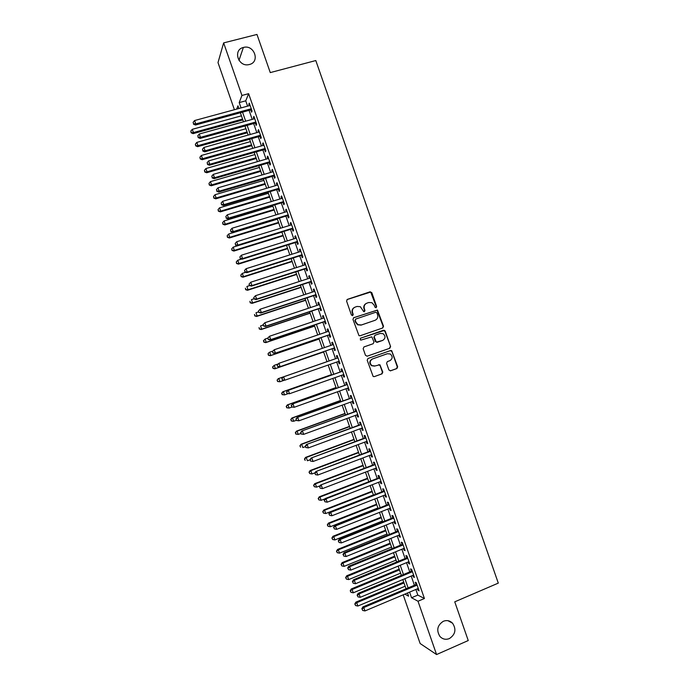 <?xml version="1.0" encoding="UTF-8"?>
<svg xmlns="http://www.w3.org/2000/svg" width="689" height="689" viewBox="0 0 689 689"><rect width="100%" height="100%" fill="white"/><g stroke="black" fill="none" stroke-linecap="round" stroke-linejoin="round"><path stroke-width="1.03" d="M376.091 307.733L376.65 306.527L371.819 292.687L370.114 291.8L347.394 299.37L346.584 301.11L351.442 315.045L352.647 315.665L353.216 314.451L352.587 312.642C351.95 310.016 352.811 308.164 355.179 307.087L357.074 306.45L360.33 306.691L363.689 311.635L364.403 311.686L364.972 310.472L364.343 308.681C363.706 306.062 364.559 304.211 366.918 303.143L368.796 302.505L371.948 302.712L374.273 305.33L374.894 307.122L376.091 307.733M375.996 307.759L376.272 306.708L370.699 292.058L346.998 299.586M352.579 315.683L352.587 312.642M364.326 311.712L364.343 308.681M443.337 621.271C437.317 625.242 436.189 630.314 439.961 636.498C442.648 639.254 445.783 639.952 449.366 638.582C455.446 634.491 456.506 629.358 452.552 623.209C449.9 620.591 446.825 619.954 443.337 621.271M243.45 47.446L243.381 47.463C232.658 49.823 238.187 67.177 248.858 64.628L249.392 64.508C260.451 62.062 254.232 44.242 243.45 47.446M388.88 369.941L390.585 370.803L396.89 368.546L397.674 366.798L391.679 350.641L390.603 350.537L367.995 358.487L367.194 360.244L373.145 376.461L374.316 376.616L381.999 373.869L382.8 372.112L379.906 364.757L374.971 365.98L371.896 365.609C369.442 363.069 369.648 360.855 372.516 358.96L387.399 353.715L390.301 354.008C392.885 356.506 392.73 358.745 389.836 360.709L387.364 361.579L386.572 363.336L388.88 369.941M234.398 109.715L218 62.587L223.641 42.899L256.971 34.45L270.269 72.595L315.803 60.546L498.293 583.118L454.749 601.833L468.244 640.537L436.568 654.55L420.135 643.517L403.194 594.822M223.641 42.899L241.942 95.461L239.195 102.592L241.047 107.906M415.872 589.474L417.827 595.089L424.424 598.508L248.626 93.67L241.942 95.461M424.424 598.508L418.008 601.239L436.568 654.55M382.731 327.973L383.523 326.241L377.451 310.05L353.767 317.672L352.957 319.412L358.986 335.664L360.08 335.776L382.731 327.973M385.229 331.125L390.603 346.515L389.81 348.255L367.194 356.187L365.471 355.317L363.163 348.686L363.973 346.929L373.18 343.725L373.981 341.977L371.819 336.826L361.139 340.039L360.373 339.961L360.502 338.204L384.565 330.341L390.603 346.515M250.762 109.895L251.571 112.212L252.062 111.067L249.297 103.117L248.807 104.289L249.289 105.658M255.361 123.098L256.162 125.407L256.678 124.313L253.905 116.363L253.406 117.492L253.897 118.913M259.96 136.301L260.761 138.618L261.286 137.567L258.521 129.618L258.005 130.695L258.513 132.159M264.559 149.513L265.36 151.83L265.902 150.822L263.138 142.873L262.604 143.898L263.129 145.422M269.158 162.725L269.959 165.041L270.519 164.085L267.754 156.127L267.203 157.109L267.745 158.685M273.757 175.945L274.567 178.262L275.144 177.349L272.37 169.391L271.802 170.329L272.37 171.949M278.365 189.165L279.166 191.482L279.76 190.62L276.987 182.663L276.41 183.55L276.987 185.22M282.964 202.394L283.773 204.711L284.385 203.892L281.612 195.934L281.009 196.77L281.612 198.492M287.571 215.631L288.381 217.939L289.01 217.173L286.236 209.206L285.616 210.007L286.236 211.773M292.179 228.86L292.989 231.177L293.635 230.462L290.853 222.487L290.224 223.236L290.861 225.062M296.795 242.106L297.596 244.423L298.259 243.742L295.486 235.776L294.832 236.473L295.486 238.351M301.403 255.352L302.213 257.669L302.884 257.04L300.111 249.065L299.448 249.719L300.111 251.64M306.019 268.598L306.82 270.915L307.518 270.338L304.736 262.354L304.056 262.965L304.745 264.938M310.627 281.853L311.437 284.169L312.143 283.635L309.37 275.652L308.672 276.22L309.378 278.244M315.243 295.107L316.053 297.433L316.776 296.942L314.003 288.958L313.288 289.475L314.012 291.55M319.868 308.371L320.669 310.696L321.41 310.248L318.637 302.264L317.905 302.738L318.645 304.857M324.485 321.642L325.294 323.959L326.052 323.563L323.27 315.579L322.521 316.001L323.279 318.18M329.101 334.914L329.91 337.231L330.686 336.887L327.904 328.894L327.137 329.273L327.912 331.495M333.726 348.186L334.535 350.512L335.328 350.21L332.546 342.218L331.762 342.545L332.554 344.819M338.359 361.484L339.16 363.792L339.97 363.534L337.179 355.541L336.387 355.825L337.197 358.151M343.001 374.816L343.785 377.081L344.612 376.874L341.822 368.873L341.012 369.106L341.822 371.431M347.644 388.157L348.41 390.37L349.254 390.207L346.464 382.206L345.637 382.395L346.446 384.72M352.286 401.506L353.044 403.659L353.896 403.547L351.114 395.546L350.262 395.684L351.071 398.009M356.936 414.847L357.669 416.966L358.547 416.897L355.757 408.887L354.895 408.982L355.705 411.307M361.587 428.205L362.302 430.263L363.189 430.246L360.407 422.236L359.529 422.279L360.338 424.613M366.238 441.563L366.936 443.57L367.84 443.604L365.049 435.586L364.154 435.586L364.972 437.92M370.889 454.921L371.569 456.885L372.491 456.962L369.7 448.944L368.787 448.901L369.605 451.226M375.539 468.287L376.211 470.199L377.15 470.329L374.36 462.302L373.429 462.216L374.239 464.541M380.199 481.663L380.845 483.523L381.801 483.695L379.01 475.668L378.063 475.531L378.872 477.865M384.858 495.038L385.487 496.855L386.46 497.07L383.661 489.044L382.705 488.854L383.515 491.188M389.509 508.413L390.129 510.179L391.119 510.446L388.32 502.419L387.339 502.186L388.157 504.512M394.177 521.797L394.771 523.519L395.779 523.829L392.98 515.794L391.981 515.518L392.799 517.852M398.836 535.189L399.413 536.852L400.438 537.213L397.639 529.178L396.631 528.851L397.441 531.185M403.496 548.582L404.064 550.201L405.098 550.606L402.298 542.57L401.274 542.191L402.083 544.525M408.164 561.983L408.706 563.55L409.766 563.998L406.966 555.963L405.916 555.541L406.734 557.875M412.832 575.384L413.357 576.9L414.425 577.399L411.626 569.364L410.566 568.89L411.385 571.224M248.626 93.67L245.749 100.827L247.592 106.123M249.073 110.361L252.208 119.378M253.673 123.572L256.825 132.632M258.272 136.784L261.441 145.896M262.871 149.995L266.066 159.168M267.47 163.215L270.682 172.439M272.077 176.436L275.307 185.72M276.677 189.664L279.932 199M281.284 202.902L284.557 212.29M285.892 216.139L289.182 225.579M290.508 229.385L293.807 238.868M295.116 242.631L298.44 252.174M299.732 255.877L303.074 265.472M304.349 269.132L307.707 278.787M308.965 282.395L312.341 292.093M313.581 295.659L316.974 305.416M318.197 308.93L321.617 318.74M322.822 322.202L326.25 332.064M327.447 335.483L330.892 345.396M332.064 348.763L335.534 358.728M336.697 362.061L340.159 372.017M341.339 375.402L344.793 385.306M345.99 388.751L349.418 398.612M350.641 402.1L354.051 411.91M355.283 415.458L358.685 425.216M359.934 428.816L363.318 438.531M364.593 442.174L367.96 451.846M369.244 455.55L372.594 465.17M373.903 468.916L377.236 478.493M378.554 482.291L381.878 491.825M383.213 495.675L386.52 505.158M387.873 509.059L391.163 518.498M392.541 522.451L395.805 531.848M397.2 535.853L400.455 545.197M401.868 549.245L405.106 558.546M406.536 562.655L409.748 571.904M411.204 576.064L414.408 585.262M417.5 588.794L418.008 590.258L419.093 590.809L416.294 582.765L415.217 582.239L416.027 584.582M238.885 108.492L237.955 105.822L236.706 109.086M404.822 594.133L408.611 596.174L407.509 593.005M406.036 588.785L402.824 579.552M401.377 575.384L398.147 566.117M396.718 562L393.471 552.681M392.058 548.616L388.794 539.246M387.399 535.232L384.126 525.819M382.748 521.857L379.45 512.392M378.089 508.482L374.782 498.974M373.438 495.115L370.114 485.564M368.787 481.757L365.446 472.154M364.145 468.399L360.786 458.753M359.494 455.041L356.118 445.352M354.852 441.692L351.459 431.951M350.201 428.351L346.8 418.559M345.559 415.011L342.14 405.175M340.917 401.678L337.481 391.791M336.284 388.346L332.83 378.416M331.642 375.023L328.171 365.041M277.073 380.173L277.762 381.413L277.073 380.173L278.235 378.666L326.999 361.673L323.529 351.709M322.357 348.333L318.895 338.394M317.707 334.975L314.27 325.087M313.056 321.617L309.637 311.781M308.414 308.259L305.003 298.483M303.763 294.909L300.378 285.186M299.121 281.568L295.753 271.897M294.479 268.228L291.128 258.608M289.836 254.887L286.503 245.327M285.194 241.555L281.887 232.047M280.561 228.231L277.262 218.775M275.919 214.908L272.646 205.503M271.285 201.593L268.03 192.24M266.652 188.278L263.413 178.976M262.018 174.972L258.806 165.722M257.393 161.665L254.189 152.467M252.76 148.368L249.582 139.221M248.135 135.07L244.974 125.984M243.51 121.781L240.366 112.738M409.585 592.127L411.54 597.751L418.008 601.239M242.528 112.152L245.672 121.186M247.127 125.381L250.288 134.467M251.735 138.618L254.913 147.756M256.342 151.856L259.546 161.045M260.95 165.102L264.171 174.343M265.566 178.348L268.796 187.641M270.174 191.602L273.43 200.947M274.79 204.857L278.063 214.262M279.407 218.12L282.697 227.568M284.023 231.383L287.33 240.892M288.639 244.655L291.972 254.215M293.264 257.927L296.606 267.539M297.889 271.208L301.248 280.871M302.505 284.488L305.89 294.212M307.13 297.777L310.532 307.552M311.764 311.075L315.183 320.902M316.389 324.373L319.825 334.251M321.014 337.67L324.476 347.601M325.647 350.977L329.127 360.958M330.289 364.3L333.76 374.273M334.94 377.667L338.394 387.597M339.591 391.042L343.027 400.912M344.25 404.417L347.669 414.244M348.901 417.792L352.312 427.576M353.56 431.176L356.954 440.908M358.22 444.56L361.596 454.249M362.879 457.952L366.238 467.598M367.547 471.354L370.889 480.948M372.206 484.755L375.531 494.306M376.874 498.156L380.182 507.664M381.542 511.565L384.832 521.022M386.21 524.984L389.483 534.388M390.878 538.402L394.142 547.764M395.555 551.829L398.793 561.139M400.231 565.256L403.453 574.523M404.899 578.691L408.112 587.906M245.749 100.827L239.195 102.592M417.827 595.089L411.54 597.751M248.807 104.289L249.625 104.065M253.406 117.492L254.224 117.268M258.005 130.695L258.814 130.462M262.604 143.898L263.413 143.665M267.203 157.109L268.012 156.877M271.802 170.329L272.611 170.088M276.41 183.55L277.219 183.308M281.009 196.77L281.818 196.529M285.616 210.007L286.426 209.757M290.224 223.236L291.034 222.986M294.832 236.473L295.641 236.224M299.448 249.719L300.249 249.461M304.056 262.965L304.857 262.707M308.672 276.22L309.473 275.962M313.288 289.475L314.089 289.208M317.905 302.738L318.706 302.471M322.521 316.001L323.322 315.734M327.137 329.273L327.938 328.998M331.762 342.545L332.563 342.269M339.16 363.792L339.961 363.516M336.387 355.825L337.188 355.541M343.785 377.081L344.586 376.797M348.41 390.37L349.211 390.086M353.044 403.659L353.836 403.375M357.669 416.966L358.469 416.673M362.302 430.263L363.094 429.97M366.936 443.57L367.728 443.277M371.569 456.885L372.361 456.583M376.211 470.199L377.004 469.898M380.845 483.523L381.637 483.222M385.487 496.855L386.279 496.545M390.129 510.179L390.913 509.869M394.771 523.519L395.555 523.201M399.413 536.852L400.197 536.542M404.064 550.201L404.848 549.882M408.706 563.55L409.49 563.223M413.357 576.9L414.141 576.572M418.008 590.258L418.791 589.93M366.16 303.487C364.085 304.659 363.361 306.45 363.99 308.853M354.404 307.44C352.337 308.629 351.623 310.42 352.243 312.815M382.55 328.033L383.144 326.397L377.072 310.231L353.457 317.827M376.909 312.892L375.712 312.272L355.808 319.033L355.24 320.247L355.903 322.151L357.987 324.648L361.415 324.967L375.014 320.325C377.357 319.24 378.209 317.388 377.572 314.778L376.909 312.892M355.61 319.119L355.24 320.247M375.143 320.273L361.062 325.122L357.643 324.803L355.558 322.314L354.895 320.411M367.013 356.239L389.414 348.376L390.207 346.636M363.921 346.955L373.18 343.725M360.347 338.273L383.523 330.255M382.688 340.418C385.625 338.411 385.745 336.163 383.058 333.674L380.25 333.433L375.014 335.242L374.213 336.99L376.375 342.132L382.688 340.418L377.46 342.244M374.945 335.276L374.213 336.99M377.081 342.373L375.367 341.503L373.843 337.128M384.85 331.271L383.144 330.401M374.515 366.1L371.526 365.704C369.071 363.172 369.287 360.958 372.146 359.064L387.011 353.836M374.316 376.616L381.611 373.955L382.412 372.198L380.104 365.592L378.674 364.662M390.25 370.871L396.485 368.641L397.277 366.892L391.912 351.519L390.413 350.606M241.443 115.83L192.283 129.317L193.42 132.581L193.135 133.632L242.864 119.929M191.275 132.391L190.819 131.082L191.163 132.813L193.42 132.581L242.562 119.059M190.819 131.082L192.283 129.317M193.135 133.632L191.163 132.813M251.252 108.75L195.779 123.908L194.608 120.541L250.107 105.443M251.58 109.68L195.478 125.019L195.779 123.908L193.566 123.71L193.101 122.366L193.566 123.71M193.454 124.158L195.478 125.019M194.608 120.541L193.101 122.366M245.93 128.731L196.821 142.39L197.958 145.655L197.657 146.662L247.342 132.788M195.814 145.457L195.357 144.156L195.693 145.861L197.958 145.655L247.05 131.961M195.357 144.156L196.821 142.39M197.657 146.662L195.693 145.861M250.426 141.633L201.369 155.464L202.506 158.737L202.187 159.702L251.821 145.646M200.353 158.53L199.896 157.221L200.223 158.918L202.506 158.737L251.545 144.862M199.896 157.221L201.369 155.464M202.187 159.702L200.223 158.918M254.913 154.543L205.908 168.547L207.044 171.819L206.717 172.741L256.291 158.513M204.891 171.604L204.435 170.304L204.762 171.974L207.044 171.819L256.041 157.772M204.435 170.304L205.908 168.547M206.717 172.741L204.762 171.974M259.409 167.461L210.455 181.638L211.592 184.91L211.247 185.78L260.769 171.38M209.439 184.686L208.982 183.377L209.301 185.04L211.592 184.91L260.537 170.691M208.982 183.377L210.455 181.638M211.247 185.78L209.301 185.04M255.869 121.996L200.447 137.352L199.276 133.993L254.715 118.689M256.17 122.875L200.129 138.42L200.447 137.352L198.234 137.154L197.769 135.811L198.234 137.154M198.113 137.576L200.129 138.42M199.276 133.993L197.769 135.811M260.485 135.251L205.124 150.805L203.953 147.437L259.331 131.935M260.769 136.077L204.788 151.821L205.124 150.805L202.91 150.598L202.437 149.255L202.91 150.598M202.773 151.003L204.788 151.821M203.953 147.437L202.437 149.255M265.101 148.505L209.8 164.258L208.629 160.899L263.947 145.19M265.368 149.28L209.447 165.231L209.8 164.258L207.578 164.042L207.113 162.699L207.578 164.042M207.441 164.43L209.447 165.231M208.629 160.899L207.113 162.699M269.718 161.769L214.477 177.719L213.306 174.36L268.564 158.453M269.967 162.492L214.107 178.64L214.477 177.719L212.255 177.495L211.781 176.151L212.255 177.495M212.109 177.865L214.107 178.64M213.306 174.36L211.781 176.151M263.904 180.38L215.002 194.729L216.139 198.001L215.778 198.828L265.256 184.247M213.978 197.769L213.521 196.46L213.84 198.105L216.139 198.001L265.032 183.61M213.521 196.46L215.002 194.729M215.778 198.828L213.84 198.105M274.334 175.032L219.154 191.189L217.982 187.821L273.18 171.716M274.567 175.712L218.766 192.059L219.154 191.189L216.923 190.956L216.458 189.613L216.923 190.956M216.777 191.309L218.766 192.059M217.982 187.821L216.458 189.613M268.4 193.299L219.55 207.828L220.687 211.101L220.308 211.876L269.735 197.123M218.525 210.86L218.068 209.551L218.379 211.17L220.687 211.101L269.528 196.529M218.068 209.551L219.55 207.828M220.308 211.876L218.379 211.17M278.95 188.295L223.83 204.659L222.659 201.291L277.796 184.979M279.174 188.932L223.425 205.486L223.83 204.659L221.6 204.418L221.135 203.074L221.6 204.418M221.445 204.754L223.425 205.486M222.659 201.291L221.135 203.074M272.904 206.226L224.106 220.928L225.243 224.201L224.847 224.933L274.213 210.007M223.072 223.951L222.616 222.642L222.917 224.252L225.243 224.201L274.024 209.456M222.616 222.642L224.106 220.928M224.847 224.933L222.917 224.252M283.575 201.576L228.515 218.137L227.344 214.77L282.421 198.251M283.773 202.153L228.093 218.913L228.515 218.137L226.285 217.888L225.811 216.535L226.285 217.888M226.113 218.198L228.093 218.913M227.344 214.77L225.811 216.535M277.4 219.154L228.653 234.027L229.79 237.309L229.377 237.998L278.701 222.892M227.62 237.05L227.163 235.741L227.456 237.326L229.79 237.309L278.528 222.392M227.163 235.741L228.653 234.027M229.377 237.998L227.456 237.326M288.2 214.847L233.192 231.616L232.021 228.248L287.037 211.532M288.381 215.381L232.761 232.348L233.192 231.616L230.961 231.358L230.496 230.014L230.961 231.358M230.789 231.65L232.761 232.348M232.021 228.248L230.496 230.014M281.904 232.09L233.209 247.136L234.346 250.417L233.916 251.063L283.188 235.784M232.176 250.15L231.719 248.841L232.004 250.408L234.346 250.417L283.024 235.328M231.719 248.841L233.209 247.136M233.916 251.063L232.004 250.408M292.825 228.137L237.877 245.103L236.706 241.727L291.662 224.812M292.989 228.61L237.429 245.784L237.877 245.103L235.647 244.836L235.173 243.484L235.647 244.836M235.466 245.103L237.429 245.784M236.706 241.727L235.173 243.484M241.589 259.055L237.765 260.253L238.902 263.534L238.454 264.128L287.675 248.677M236.723 263.258L236.267 261.949L236.551 263.499L238.902 263.534L287.528 248.264M236.267 261.949L237.765 260.253M238.454 264.128L236.551 263.499M297.45 241.417L242.562 258.59L241.391 255.214L296.296 238.101M297.596 241.848L242.097 259.219L242.562 258.59L240.323 258.315L239.858 256.963L240.323 258.315M240.142 258.573L242.097 259.219M241.391 255.214L239.858 256.963M245.663 272.31L242.321 273.369L243.458 276.651L242.993 277.202L292.162 261.57M241.279 276.375L240.823 275.057L241.098 276.59L243.458 276.651L292.033 261.209M240.823 275.057L242.321 273.369M242.993 277.202L241.098 276.59M302.075 254.715L247.256 272.086L246.085 268.71L300.921 251.39M302.213 255.094L246.765 272.672L247.256 272.086L245.008 271.802L244.543 270.45L245.008 271.802M244.819 272.034L246.765 272.672M246.085 268.71L244.543 270.45M249.719 285.573L246.877 286.486L248.014 289.768L247.54 290.276L296.649 274.472M245.835 289.483L245.379 288.174L245.646 289.69L248.014 289.768L296.546 274.162M247.54 290.276L245.646 289.69M249.03 284.161L249.496 285.504L249.03 284.161L250.77 282.206L305.546 264.679M249.229 283.946L250.77 282.206L251.941 285.582L251.442 286.116L306.82 268.34M306.708 268.004L251.941 285.582L249.694 285.289M249.496 285.504L251.442 286.116M254.095 298.75L251.433 299.62L252.57 302.902L252.079 303.358L301.145 287.382M250.391 302.609L249.935 301.291L250.193 302.79L252.57 302.902L301.05 287.115M252.079 303.358L250.193 302.79M253.707 297.631L254.181 298.983L253.707 297.631L255.464 295.71L310.179 277.986M253.914 297.433L255.464 295.71L256.635 299.086L256.119 299.569L311.437 281.594M311.333 281.31L256.635 299.086L254.387 298.785M254.181 298.983L256.119 299.569M258.659 311.876L255.998 312.746L257.135 316.027L256.627 316.449L305.64 300.292M254.947 315.726L254.491 314.417L254.749 315.898L257.135 316.027L305.563 300.068M256.627 316.449L254.749 315.898M258.392 311.109L258.857 312.462L258.392 311.109L260.158 309.215L314.813 291.283M258.608 310.937L260.158 309.215L261.329 312.591L260.786 313.03L316.053 294.849M315.967 294.616L261.329 312.591L259.073 312.281M258.857 312.462L260.786 313.03M263.215 325.001L260.554 325.88L261.699 329.17L261.174 329.54L310.128 313.202M259.503 328.86L259.047 327.542L259.297 329.006L261.699 329.17L310.067 313.03M261.174 329.54L259.297 329.006M263.077 324.597L263.542 325.949L263.077 324.597L264.852 322.728L319.446 304.598M263.293 324.441L264.852 322.728L266.023 326.104L265.472 326.5L320.669 308.104M320.6 307.923L266.023 326.104L263.766 325.785M263.542 325.949L265.472 326.5M267.78 338.127L265.119 339.022L266.264 342.304L265.721 342.631L314.623 326.121M264.068 341.994L263.611 340.676L263.853 342.123L266.264 342.304L314.58 326M263.396 340.805L265.119 339.022L263.611 340.676M265.721 342.631L263.853 342.123M267.763 338.084L268.228 339.436L267.763 338.084L269.545 336.241L324.08 317.905M267.987 337.946L269.545 336.241L270.717 339.617L270.148 339.961L325.286 321.367M325.242 321.238L270.717 339.617L268.46 339.298M268.228 339.436L270.148 339.961M272.844 351.089L269.683 352.165L270.829 355.455L270.269 355.731L319.128 339.048M268.632 355.128L268.176 353.81L268.409 355.24L270.829 355.455L319.093 338.971M267.952 353.931L269.132 352.458L268.176 353.81M270.269 355.731L268.409 355.24M272.448 351.579L272.922 352.932L272.448 351.579L274.239 349.762L328.713 331.228M272.68 351.459L274.239 349.762L275.411 353.138L274.825 353.44L329.902 334.639M329.876 334.553L275.411 353.138L273.154 352.811M272.922 352.932L274.825 353.44M277.951 364.042L274.256 365.316L275.393 368.598L274.825 368.83L323.623 351.976M273.197 368.271L272.741 366.953L272.965 368.365L275.393 368.598L323.615 351.941M272.517 367.048L274.256 365.316L272.741 366.953M274.825 368.83L272.965 368.365M277.142 365.075L277.607 366.427L277.142 365.075L278.942 363.284L333.355 344.543M277.374 364.972L278.942 363.284L280.113 366.669L279.51 366.918L334.527 347.911M334.518 347.876L280.113 366.669L277.848 366.324M277.607 366.427L279.51 366.918M326.999 361.673L278.821 378.468L279.967 381.758L283.989 380.345M278.235 378.666L277.305 380.095M277.762 381.413L279.967 381.758L277.529 381.491M337.989 357.867L283.024 377.029L337.998 357.875M282.077 378.494L283.635 376.814L284.815 380.199L282.301 379.932L282.077 378.494L282.301 379.932M339.152 361.208L284.815 380.199L282.542 379.854M283.024 377.029L281.827 378.58M331.504 374.609L282.791 391.774L283.394 391.619L284.531 394.909L288.019 393.677M331.521 374.652L283.394 391.619L281.629 393.307L282.326 394.564L281.87 393.247M282.326 394.564L284.531 394.909L282.085 394.625M281.629 393.307L282.791 391.774M342.614 371.147L287.709 390.517L342.64 371.207M286.77 392.024L288.338 390.353L289.518 393.738L286.994 393.436L286.77 392.024L286.994 393.436M343.794 374.54L289.518 393.738L287.244 393.376M287.709 390.517L286.521 392.084M335.999 387.545L287.347 404.891L287.959 404.779L289.104 408.077L292.033 407.027M336.034 387.64L287.959 404.779L286.193 406.441L286.9 407.716L286.435 406.398M286.9 407.716L289.104 408.077L286.65 407.759M286.193 406.441L287.347 404.891M347.239 384.436L292.394 404.004L347.282 384.54M291.473 405.554L293.04 403.892L294.22 407.277L291.688 406.949L291.473 405.554L291.688 406.949M348.436 387.873L294.22 407.277L291.947 406.906M292.394 404.004L291.214 405.597M340.504 400.49L291.903 418.008L292.532 417.947L293.678 421.237L296.313 420.29M340.555 400.636L292.532 417.947L290.758 419.584L291.464 420.876L291.008 419.558M291.464 420.876L293.04 421.289L291.214 420.893M290.758 419.584L291.903 418.008M351.872 397.725L297.08 417.5L351.924 397.88M296.175 419.093L297.751 417.431L298.923 420.815L296.382 420.471L296.175 419.093L296.382 420.471M353.087 401.213L298.923 420.815L296.649 420.445M297.08 417.5L295.908 419.119M345.017 413.434L296.459 431.133L297.114 431.116L298.251 434.414L300.886 433.45M345.077 413.624L297.114 431.116L295.323 432.726L296.037 434.036L295.581 432.726M296.037 434.036L298.251 434.414L295.779 434.044M295.323 432.726L296.459 431.133M356.497 411.023L301.773 430.995L356.566 411.221M300.878 432.632L302.454 430.978L303.634 434.371L301.076 433.992L300.878 432.632L301.076 433.992M357.729 414.563L303.634 434.371L301.351 433.984M301.773 430.995L300.611 432.64M349.521 426.388L301.024 444.267L301.687 444.293L302.833 447.583L305.46 446.61M349.607 426.629L301.687 444.293L299.887 445.878L300.611 447.204L300.154 445.886M299.887 445.878L301.024 444.267M361.131 424.321L306.459 444.5L361.217 424.57M305.589 446.179L307.165 444.534L308.345 447.919L305.778 447.514L305.589 446.179L305.778 447.514M362.38 427.912L308.345 447.919L306.054 447.531M306.459 444.5L305.305 446.162M354.025 439.341L305.58 457.393L306.26 457.47L307.406 460.769L310.041 459.787M354.129 439.625L306.26 457.47L304.46 459.029L305.184 460.381L304.727 459.063M304.46 459.029L305.58 457.393M358.538 452.303L310.145 470.535L310.842 470.656L311.988 473.954L314.985 472.818M358.659 452.639L310.842 470.656L309.025 472.189L309.766 473.558L309.301 472.241M311.988 473.954L309.766 473.558M309.025 472.189L310.145 470.535M363.051 465.264L314.709 483.678L315.424 483.842L316.57 487.14L320.041 485.814M363.181 465.643L315.424 483.842L313.598 485.349L314.339 486.735L313.883 485.418M316.57 487.14L314.339 486.735M313.598 485.349L314.709 483.678M365.764 437.618L311.152 458.013L365.868 437.928M310.291 459.727L311.876 458.09L313.056 461.484L310.472 461.044L310.291 459.727L310.472 461.044M367.03 441.261L313.056 461.484L310.765 461.079M311.152 458.013L310.007 459.692M370.398 450.925L315.846 471.526L370.518 451.286M315.002 473.283L315.467 474.635L315.002 473.283L316.587 471.655L317.767 475.048L371.681 454.619M315.846 471.526L314.709 473.231M315.467 474.635L317.767 475.048M375.031 464.24L320.549 485.047L375.169 464.644M319.713 486.839L320.178 488.2L319.713 486.839L321.298 485.22L322.478 488.613L376.332 467.986M320.549 485.047L319.412 486.77M320.178 488.2L322.478 488.613M367.564 478.235L319.274 496.821L320.006 497.036L321.152 500.335L325.087 498.81M367.711 478.666L320.006 497.036L318.172 498.517L318.921 499.921L318.464 498.603M321.152 500.335L318.921 499.921M318.172 498.517L319.274 496.821M379.665 477.555L325.242 498.569L326.018 498.793L379.82 478.011M324.424 500.403L324.889 501.756L324.424 500.403L326.018 498.793L327.189 502.186L380.991 481.353M325.242 498.569L324.114 500.309M324.889 501.756L327.189 502.186M372.077 491.205L323.847 509.972L324.588 510.23L325.733 513.529L373.378 494.943M372.249 491.679L324.588 510.23L322.745 511.686L323.503 513.107L323.038 511.789M325.733 513.529L323.503 513.107M322.745 511.686L323.847 509.972M384.307 490.878L329.945 512.091L330.729 512.366L384.479 491.386M329.135 513.968L329.609 515.329L329.135 513.968L330.729 512.366L331.909 515.76L385.642 494.728M329.945 512.091L328.825 513.856M329.609 515.329L331.909 515.76M376.599 504.184L328.412 523.123L329.17 523.433L330.324 526.732L377.908 507.965M376.78 504.71L329.17 523.433L327.318 524.863L328.085 526.301L327.619 524.984M330.324 526.732L328.085 526.301M327.318 524.863L328.412 523.123M388.94 504.202L334.647 525.629L335.448 525.948L389.139 504.761M333.846 527.541L334.32 528.902L333.846 527.541L335.448 525.948L336.628 529.341L390.301 508.103M334.647 525.629L333.528 527.412M334.32 528.902L336.628 529.341M381.112 517.163L332.985 536.283L333.76 536.636L334.906 539.935L382.447 520.996M381.31 517.74L333.76 536.636L331.9 538.04L332.666 539.504L332.21 538.178M334.906 539.935L332.666 539.504M331.9 538.04L332.985 536.283M393.583 517.534L339.35 539.16L340.168 539.53L393.798 518.137M338.566 541.123L339.04 542.484L338.566 541.123L340.168 539.53L341.348 542.932L394.961 521.487M339.35 539.16L338.239 540.968M339.04 542.484L341.348 542.932M385.633 530.151L337.558 549.452L338.351 549.848L339.496 553.146L386.985 534.027M385.849 530.771L338.351 549.848L336.473 551.226L337.248 552.707L336.792 551.381M339.496 553.146L337.248 552.707M336.473 551.226L337.558 549.452M398.225 530.866L344.052 552.707L344.888 553.121L398.457 531.52M343.286 554.705L343.759 556.066L343.286 554.705L344.888 553.121L346.067 556.523L399.62 534.871M344.052 552.707L342.95 554.533M343.759 556.066L346.067 556.523M390.155 543.139L342.132 562.62L342.941 563.059L344.087 566.367L391.516 547.066M390.387 543.81L342.941 563.059L341.055 564.412L341.839 565.91L341.382 564.592M344.087 566.367L341.839 565.91M341.055 564.412L342.132 562.62M402.876 544.207L348.755 566.246L349.616 566.72L403.117 544.913M348.005 568.287L348.479 569.648L348.005 568.287L349.616 566.72L350.796 570.122L404.279 548.263M348.755 566.246L347.661 568.098M348.479 569.648L350.796 570.122M394.676 556.135L346.705 575.789L347.532 576.28L348.677 579.587L396.063 560.105M394.926 556.85L347.532 576.28L345.637 577.606L346.429 579.122L345.964 577.804M348.677 579.587L346.429 579.122M345.637 577.606L346.705 575.789M407.518 557.547L353.466 579.802L354.335 580.319L407.785 558.305M352.725 581.886L353.199 583.239L352.725 581.886L354.335 580.319L355.515 583.721L408.947 561.656M353.466 579.802L352.38 581.671M353.199 583.239L355.515 583.721M399.198 569.131L351.278 588.966L352.122 589.5L353.268 592.807L400.602 573.153M399.465 569.898L352.122 589.5L350.219 590.8L351.02 592.342L350.555 591.016M353.268 592.807L351.02 592.342M350.219 590.8L351.278 588.966M412.168 570.897L358.177 593.358L359.064 593.918L412.444 571.706M357.453 595.477L357.918 596.838L357.453 595.477L359.064 593.918L360.244 597.32L413.615 575.057M358.177 593.358L357.091 595.253M357.918 596.838L360.244 597.32M403.728 582.136L355.86 602.143L356.713 602.729L357.867 606.036L405.141 586.21M404.004 582.946L356.713 602.729L354.809 604.003L355.61 605.562L355.145 604.236M357.867 606.036L355.61 605.562M354.809 604.003L355.86 602.143M416.811 584.255L362.888 606.914L363.792 607.534L417.112 585.107M362.173 609.076L362.647 610.437L362.173 609.076L363.792 607.534L364.972 610.936L418.283 588.458M362.888 606.914L361.811 608.835M362.647 610.437L364.972 610.936M238.98 60.382L243.381 47.463M447.979 620.694L452.552 623.209"/></g></svg>
